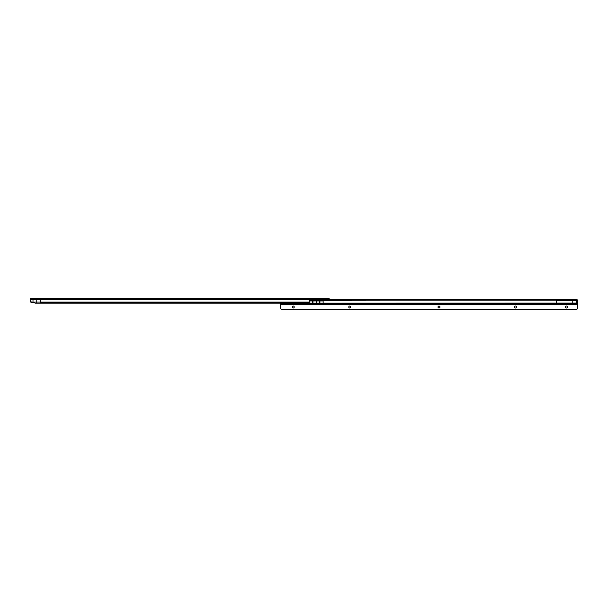 <?xml version="1.0" encoding="UTF-8"?>
<svg xmlns="http://www.w3.org/2000/svg" width="608" height="608" viewBox="0 0 608 608"><rect width="100%" height="100%" fill="white"/><g stroke="black" fill="none" stroke-linecap="round" stroke-linejoin="round"><path stroke-width="0.91" d="M309.115 302.913L40.554 302.913L40.554 299.812L309.282 299.812L309.799 299.204L309.282 299.812A0.6 0.6 0 0 0 309.206 300.101L309.115 302.913A1.596 0.41 180 0 1 308.02 303.179L35.492 303.194L36.776 303.194L36.776 302.032L31.996 302.085L31.578 302.594A1.596 1.596 0 0 1 30.4 301.059L30.4 300.458A1.596 1.596 0 0 0 31.722 302.032L31.996 302.085M31.722 302.032L32.992 302.032L32.992 299.812L30.4 299.812L30.598 298.764M309.799 299.204L309.799 298.46L329.118 298.46L329.118 299.258L309.806 299.258L317.764 299.265L317.764 299.698M34.23 302.655L31.988 302.655M328.746 299.258L328.723 298.46L328.746 299.258M309.799 299.258L309.806 298.46L30.598 298.46L30.4 298.908M310.399 299.258L310.399 298.46M40.554 299.812L32.992 299.812M309.206 302.032L36.776 302.032L36.776 299.812M32.992 302.085L34.633 302.913M36.776 303.194L40.554 303.194M565.448 307.025A0.996 0.996 90 0 1 566.443 306.029A0.996 0.996 -90 0 0 565.448 307.025A0.996 0.996 -90 0 0 566.443 308.02A0.996 0.996 90 0 1 565.448 307.025M514.467 307.025A0.996 0.996 90 0 1 515.462 306.029A0.996 0.996 -90 0 0 514.467 307.025A0.996 0.996 -90 0 0 515.462 308.02A0.996 0.996 90 0 1 514.467 307.025M437.996 307.025A0.996 0.996 90 0 1 438.991 306.029A0.996 0.996 -90 0 0 437.996 307.025A0.996 0.996 -90 0 0 438.991 308.02A0.996 0.996 90 0 1 437.996 307.025M348.779 307.025A0.996 0.996 90 0 1 349.775 306.029A0.996 0.996 -90 0 0 348.779 307.025A0.996 0.996 -90 0 0 349.775 308.02A0.996 0.996 90 0 1 348.779 307.025M292.228 307.025A0.996 0.996 90 0 1 293.223 306.029A0.996 0.996 -90 0 0 292.22 307.025A0.996 0.996 -90 0 0 293.216 308.02A0.996 0.996 90 0 1 292.228 307.025M288.618 302.564L288.618 303.24L289.347 303.377L287.941 303.635M284.491 303.635L280.645 303.635L280.645 304.433L563.236 304.433M288.336 303.377L284.521 303.24L284.795 302.564M286.018 303.24L285.046 303.377M287.774 304.296L285.631 304.296M293.216 308.02A0.996 0.996 -90 0 0 294.219 307.025A0.996 0.996 -90 0 0 293.216 306.029M349.775 308.02A0.996 0.996 -90 0 0 350.77 307.025A0.996 0.996 -90 0 0 349.775 306.029M438.991 308.02A0.996 0.996 -90 0 0 439.987 307.025A0.996 0.996 -90 0 0 438.991 306.029M515.462 308.02A0.996 0.996 -90 0 0 516.458 307.025A0.996 0.996 -90 0 0 515.462 306.029M566.443 308.02A0.996 0.996 -90 0 0 567.439 307.025A0.996 0.996 -90 0 0 566.443 306.029M284.483 304.433L285.152 304.296M280.676 304.433L577.6 304.631L577.6 307.952A1.596 1.596 90 0 1 576.802 309.328A1.596 1.596 90 0 0 577.6 307.952L577.562 300.808L576.369 300.861L576.369 303.924L576.376 304.433L577.57 304.433L577.562 300.664M285.471 303.635L284.483 303.635M289.347 303.377L292.395 303.635L292.395 304.433L292.95 303.08M576.392 299.714A1.596 0.41 179.9 0 1 577.478 299.972L556.259 299.972L556.252 300.861L576.369 300.861L576.392 299.714L572.782 299.698L572.789 304.433L576.376 304.433M572.789 304.433L292.402 304.433M282.234 303.635L282.234 304.433L291.756 304.433L291.756 303.635M575.183 304.433L577.6 304.631M577.562 303.08L323.122 303.156L323.122 300.968L321.602 300.968A0.395 0.395 -90 0 0 321.647 300.861L556.252 300.861L556.259 303.924L321.662 303.924L321.586 303.156L322.932 303.156M321.647 300.861L321.662 299.972L556.259 299.698L309.799 299.698M321.267 300.656L321.267 299.888L321.662 300.747L317.688 300.747L317.68 300.01L317.695 300.861A0.395 0.395 -90 0 0 317.741 300.968L314.83 300.968A0.395 0.395 -90 0 0 314.876 300.861L314.496 299.888L310.916 299.972L310.924 300.861A0.395 0.395 -90 0 0 310.969 300.968L309.252 300.968L309.252 303.08L308.712 303.08M321.267 299.888L317.68 300.01M317.688 300.755L317.688 299.972L314.891 299.972L314.891 300.747L310.916 300.747L310.916 299.972L309.221 299.972M577.57 303.635L577.57 304.365L556.259 304.365L556.259 303.924L577.562 303.924L577.57 303.187M310.916 303.156L311.311 304.137L314.496 304.137L314.815 303.156L316.13 303.088L317.756 303.156L318.083 304.137L321.662 303.924M310.946 303.308L314.86 303.316M317.718 303.308L321.632 303.316M292.402 304.365L556.259 304.433M316.244 303.156L316.244 300.968M321.586 303.156L317.756 303.156L317.68 303.62L317.68 303.156M319.428 303.156L319.428 300.968L317.741 300.968A0.395 0.395 -90 0 1 317.695 300.861L314.876 300.861M310.908 300.641L310.924 300.861A0.395 0.395 -90 0 0 310.969 300.968L314.83 300.968M314.815 303.156L310.984 303.156L310.908 303.62L310.984 303.156L309.252 303.08M288.23 304.296L288.899 304.433M576.437 309.54L281.474 309.328A1.596 1.596 90 0 1 280.676 307.952L280.676 304.631M292.387 303.635L292.387 304.433M292.395 303.172L292.395 303.81M577.478 299.972L577.562 300.808L577.478 299.972M310.916 300.823L309.206 300.861M310.908 300.01L310.916 300.755M288.884 303.24L287.371 303.24M319.428 300.968L321.602 300.968M316.13 303.156L316.13 300.968M316.19 303.156L316.19 300.968M572.782 299.698L556.259 299.698M285.327 304.228A5.974 5.974 0 0 0 285.935 304.342L287.47 304.342A5.974 5.974 0 0 0 288.07 304.236M287.842 304.152L285.547 304.152M288.374 304.038L287.371 304.038M286.018 304.038L285.03 304.038M325.318 299.736L320.18 299.288L326.192 299.258M309.799 298.961L30.4 298.961M309.799 298.528L30.598 298.528M311.995 299.258L311.995 298.46M327.127 299.258L327.127 298.46M329.088 299.258L329.088 298.46M33.44 302.655L33.44 302.138M321.617 300.937L318.82 300.937M317.68 303.992L317.688 303.529L317.68 303.924L314.891 303.924M310.916 303.992L310.916 303.529L310.908 303.924L292.395 303.924M311.311 300.656L311.311 299.888M314.496 300.656L314.496 299.888M318.083 300.656L318.083 299.888M318.083 303.4L318.083 304.137M321.267 303.4L321.267 304.137M311.311 303.4L311.311 304.137M314.503 303.4L314.496 304.137M291.848 304.433L291.848 303.635M319.922 303.156L319.922 300.968M312.953 303.156L312.953 300.968M312.459 303.156L312.459 300.968M320.378 299.486L320.971 299.736M320.743 298.726L320.097 298.46M284.058 303.377L284.521 303.24M284.126 304.296L283.678 304.433M289.286 304.296L289.727 304.433M280.645 304.433L280.645 303.635"/></g></svg>
